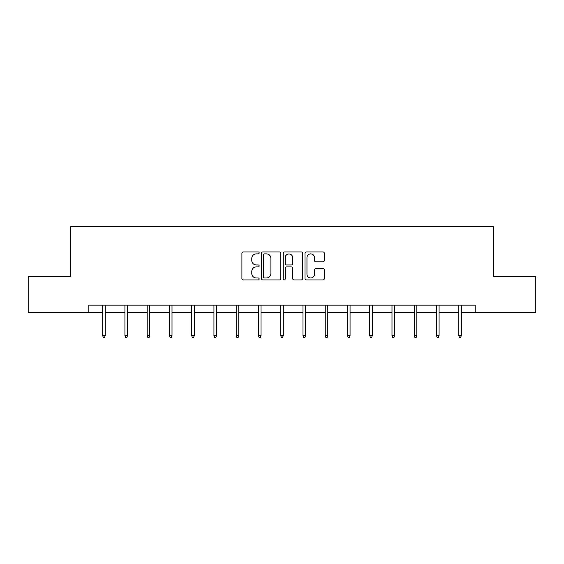 <?xml version="1.0" encoding="UTF-8"?>
<svg xmlns="http://www.w3.org/2000/svg" width="564" height="564" viewBox="0 0 564 564"><rect width="100%" height="100%" fill="white"/><g stroke="black" fill="none" stroke-linecap="round" stroke-linejoin="round"><path stroke-width="0.85" d="M259.172 252.912A0.98 0.98 0 0 0 258.192 251.932L243.317 251.932A1.403 1.403 0 0 0 241.914 253.335L241.914 278.538A1.403 1.403 0 0 0 243.317 279.941L258.192 279.941A0.98 0.98 0 0 0 259.172 278.961A0.98 0.98 0 0 0 258.192 277.981L256.267 277.981A4.484 4.484 0 0 1 251.791 273.498L251.791 271.397A4.484 4.484 0 0 1 256.267 266.913L258.192 266.913A0.98 0.98 0 0 0 259.172 265.933A0.98 0.98 0 0 0 258.192 264.953L256.267 264.953A4.484 4.484 0 0 1 251.791 260.476L251.791 258.375A4.484 4.484 0 0 1 256.267 253.892L258.192 253.892A0.98 0.98 0 0 0 259.172 252.912M322.925 261.802A1.403 1.403 0 0 0 324.328 260.406L324.328 253.335A1.403 1.403 0 0 0 322.925 251.932L306.4 251.932A1.403 1.403 0 0 0 305.004 253.335L305.004 278.538A1.403 1.403 0 0 0 306.4 279.941L322.925 279.941A1.403 1.403 0 0 0 324.328 278.538L324.328 269.994A1.403 1.403 0 0 0 322.925 268.598L315.854 268.598A1.403 1.403 0 0 0 314.451 269.994L314.451 274.231A3.744 3.744 0 0 1 310.708 277.981A3.744 3.744 0 0 1 306.964 274.231L306.964 257.642A3.744 3.744 0 0 1 310.708 253.892A3.744 3.744 0 0 1 314.451 257.642L314.451 260.406A1.403 1.403 0 0 0 315.854 261.802L322.925 261.802M88.83 312.301L28.2 312.301L28.2 276.635L70.712 276.635L70.712 226.7L493.288 226.7L493.288 276.635L535.8 276.635L535.8 312.301L475.17 312.301L475.17 305.166L88.83 305.166L88.83 312.301L102.669 312.301M280.773 253.335A1.403 1.403 0 0 0 279.377 251.932L262.852 251.932A1.403 1.403 0 0 0 261.449 253.335L261.449 278.538A1.403 1.403 0 0 0 262.852 279.941L279.377 279.941A1.403 1.403 0 0 0 280.773 278.538L280.773 253.335M284.623 251.932L301.148 251.932A1.403 1.403 0 0 1 302.551 253.335L302.551 278.538A1.403 1.403 0 0 1 301.148 279.941L294.077 279.941A1.403 1.403 0 0 1 292.681 278.538L292.681 268.316A1.403 1.403 0 0 0 291.278 266.913L286.59 266.913A1.403 1.403 0 0 0 285.187 268.316L285.187 278.961A0.98 0.98 0 0 1 284.207 279.941A0.98 0.98 0 0 1 283.227 278.961L283.227 253.335A1.403 1.403 0 0 1 284.623 251.932M105.235 312.301L124.926 312.301M127.492 312.301L147.183 312.301M149.749 312.301L169.44 312.301M172.006 312.301L191.697 312.301M194.263 312.301L213.946 312.301M216.52 312.301L236.203 312.301M238.769 312.301L258.46 312.301M261.026 312.301L280.717 312.301M283.283 312.301L302.974 312.301M305.54 312.301L325.231 312.301M327.797 312.301L347.48 312.301M350.054 312.301L369.737 312.301M372.303 312.301L391.994 312.301M394.56 312.301L414.251 312.301M416.817 312.301L436.508 312.301M439.074 312.301L458.765 312.301M461.331 312.301L475.17 312.301M264.389 253.892A0.98 0.98 0 0 0 263.409 254.872L263.409 277.002A0.98 0.98 0 0 0 264.389 277.981L266.419 277.981A4.484 4.484 0 0 0 270.903 273.498L270.903 258.375A4.484 4.484 0 0 0 266.419 253.892L264.389 253.892M292.681 257.706A3.744 3.744 0 0 0 288.93 253.962A3.744 3.744 0 0 0 285.187 257.706L285.187 263.557A1.403 1.403 0 0 0 286.59 264.953L291.278 264.953A1.403 1.403 0 0 0 292.681 263.557L292.681 257.706M102.669 335.439L103.24 337.3L104.671 337.3L105.235 335.439L102.669 335.439L102.669 305.166M105.235 335.439L105.235 305.166M124.926 335.439L125.497 337.3L126.921 337.3L127.492 335.439L124.926 335.439L124.926 305.166M127.492 335.439L127.492 305.166M147.183 335.439L147.754 337.3L149.178 337.3L149.749 335.439L147.183 335.439L147.183 305.166M149.749 335.439L149.749 305.166M169.44 335.439L170.011 337.3L171.435 337.3L172.006 335.439L169.44 335.439L169.44 305.166M172.006 335.439L172.006 305.166M191.697 335.439L192.268 337.3L193.692 337.3L194.263 335.439L191.697 335.439L191.697 305.166M194.263 335.439L194.263 305.166M213.946 335.439L214.517 337.3L215.949 337.3L216.52 335.439L213.946 335.439L213.946 305.166M216.52 335.439L216.52 305.166M236.203 335.439L236.774 337.3L238.205 337.3L238.769 335.439L236.203 335.439L236.203 305.166M238.769 335.439L238.769 305.166M258.46 335.439L259.031 337.3L260.455 337.3L261.026 335.439L258.46 335.439L258.46 305.166M261.026 335.439L261.026 305.166M280.717 335.439L281.288 337.3L282.712 337.3L283.283 335.439L280.717 335.439L280.717 305.166M283.283 335.439L283.283 305.166M302.974 335.439L303.545 337.3L304.969 337.3L305.54 335.439L302.974 335.439L302.974 305.166M305.54 335.439L305.54 305.166M325.231 335.439L325.795 337.3L327.226 337.3L327.797 335.439L325.231 335.439L325.231 305.166M327.797 335.439L327.797 305.166M347.48 335.439L348.051 337.3L349.483 337.3L350.054 335.439L347.48 335.439L347.48 305.166M350.054 335.439L350.054 305.166M369.737 335.439L370.308 337.3L371.732 337.3L372.303 335.439L369.737 335.439L369.737 305.166M372.303 335.439L372.303 305.166M391.994 335.439L392.565 337.3L393.989 337.3L394.56 335.439L391.994 335.439L391.994 305.166M394.56 335.439L394.56 305.166M414.251 335.439L414.822 337.3L416.246 337.3L416.817 335.439L414.251 335.439L414.251 305.166M416.817 335.439L416.817 305.166M436.508 335.439L437.079 337.3L438.503 337.3L439.074 335.439L436.508 335.439L436.508 305.166M439.074 335.439L439.074 305.166M458.765 335.439L459.329 337.3L460.76 337.3L461.331 335.439L458.765 335.439L458.765 305.166M461.331 335.439L461.331 305.166"/></g></svg>
